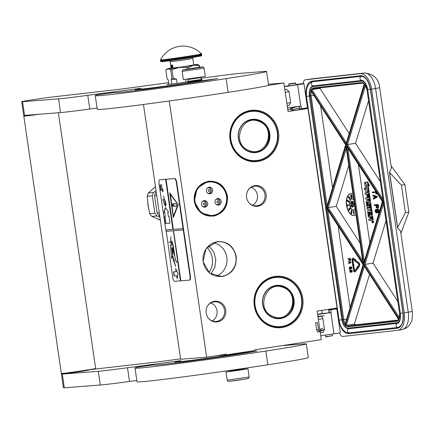 <?xml version="1.0" encoding="UTF-8"?>
<svg xmlns="http://www.w3.org/2000/svg" width="434" height="434" viewBox="0 0 434 434"><rect width="100%" height="100%" fill="white"/><g stroke="black" fill="none" stroke-linecap="round" stroke-linejoin="round"><path stroke-width="0.65" d="M216.327 276.149A17.409 16.541 85.5 0 0 226.83 257.313A17.409 16.541 85.5 0 0 213.702 242.774M208.271 181.211C218.514 180.701 224.904 185.687 227.438 196.168C228.007 206.942 223.32 213.626 213.376 216.208L200.882 212.882L194.215 201.257L197.275 188.139L208.271 181.211M208.228 181.493A17.409 16.541 -94.5 0 1 209.372 181.363A17.409 16.541 -94.5 0 1 227.09 196.211A17.409 16.541 -94.5 0 1 213.251 215.942A17.409 16.541 -94.5 0 1 212.107 216.072A17.409 16.541 -94.5 0 1 194.307 200.622A17.409 16.541 -94.5 0 1 208.228 181.493M217.081 241.597C227.324 241.087 233.714 246.073 236.248 256.554C236.812 267.328 232.125 274.011 222.186 276.594L209.693 273.268L203.02 261.642L206.085 248.525L217.081 241.597M217.038 241.879A17.409 16.541 -94.5 0 1 218.183 241.749A17.409 16.541 -94.5 0 1 235.901 256.597A17.409 16.541 -94.5 0 1 222.062 276.328A17.409 16.541 -94.5 0 1 220.917 276.458A17.409 16.541 -94.5 0 1 203.117 261.008A17.409 16.541 -94.5 0 1 217.038 241.879M268.418 84.207L283.863 82.992L268.288 85.379M307.57 108.543L288.024 111.538L283.863 82.992M298.983 106.346L299.531 109.639L297.133 110.068L292.462 110.675L292.115 107.35M287.747 109.618L290.411 109.411M304.207 108.326L306.773 108.12M306.8 108.305L302.731 108.929L306.843 108.603M216.864 355.63L226.282 354.887L254.948 350.498L254.85 349.809L321.301 339.632L317.135 311.086L336.681 308.091M169.26 100.965L206.638 357.198L226.185 354.204L226.282 354.887M302.748 298.277A25.801 24.51 85.5 0 0 274.787 276.463A25.801 24.51 85.5 0 0 254.275 305.704A25.801 24.51 85.5 0 0 282.236 327.518A25.801 24.51 85.5 0 0 302.748 298.277M254.877 185.643A10.405 9.884 85.5 0 0 247.874 190.559A10.405 9.884 85.5 0 0 248.823 202.586A10.405 9.884 85.5 0 0 257.883 206.237A10.405 9.884 85.5 0 0 266.156 194.443A10.405 9.884 85.5 0 0 254.877 185.643M214.467 301.277A10.405 9.884 85.5 0 0 207.463 306.192A10.405 9.884 85.5 0 0 208.407 318.214A10.405 9.884 85.5 0 0 217.467 321.865A10.405 9.884 85.5 0 0 225.74 310.071A10.405 9.884 85.5 0 0 214.467 301.277M278.519 132.218A25.801 24.51 85.5 0 0 250.559 110.404A25.801 24.51 85.5 0 0 230.047 139.645A25.801 24.51 85.5 0 0 258.008 161.459A25.801 24.51 85.5 0 0 278.519 132.218M206.638 357.198L180.636 359.244L143.464 104.469M301.88 298.397A25.107 23.854 85.5 0 0 276.328 276.973A25.107 23.854 85.5 0 0 254.709 305.617A25.107 23.854 85.5 0 0 280.266 327.041A25.107 23.854 85.5 0 0 301.88 298.397M247.776 190.732A9.852 9.358 -94.5 0 1 254.308 186.246A9.852 9.358 85.5 0 1 254.959 186.175A9.852 9.358 85.5 0 1 265.028 194.915A9.852 9.358 85.5 0 1 257.156 205.738A9.852 9.358 -94.5 0 1 256.505 205.814A9.852 9.358 -94.5 0 1 248.698 202.428M207.365 306.366A9.852 9.358 -94.5 0 1 213.897 301.88A9.852 9.358 85.5 0 1 214.548 301.804A9.852 9.358 85.5 0 1 224.617 310.549A9.852 9.358 85.5 0 1 216.74 321.366A9.852 9.358 -94.5 0 1 216.094 321.442A9.852 9.358 -94.5 0 1 208.287 318.062M277.651 132.332A25.107 23.854 85.5 0 0 252.1 110.914A25.107 23.854 85.5 0 0 230.487 139.558A25.107 23.854 85.5 0 0 256.038 160.981A25.107 23.854 85.5 0 0 277.651 132.332M207.083 247.554A19.074 18.119 -94.5 0 1 209.042 272.46M252.659 205.266A9.852 9.358 85.5 0 0 257.503 195.853A9.852 9.358 85.5 0 0 251.248 187.314M212.248 320.894A9.852 9.358 85.5 0 0 217.087 311.482A9.852 9.358 85.5 0 0 210.832 302.943M211 273.93L214.863 267.208L215.801 259.396L213.653 251.828L208.781 245.796M243.696 369.301L230.085 371.303M249.17 376.962C247.879 379.424 249.886 377.846 245.85 378.985L229.174 381.345C228.398 381.719 227.742 381.329 227.204 380.168L249.17 376.962L247.966 368.726L243.61 369.171M230.302 371.113L226.559 371.927L238.754 370.316L247.966 368.726M229.266 381.334C232.602 381.117 251.975 378.15 247.505 378.54M188.172 81.359L187.879 81.755L188.226 81.755L201.604 79.753L201.658 80.111M201.213 79.46L200.942 77.61L187.9 79.509L188.172 81.364L201.213 79.46L201.604 79.753M205.32 76.411L183.36 79.612L182.155 71.377L204.121 68.176L205.32 76.411M202.06 67.004C206.524 66.614 187.152 69.581 183.815 69.803C179.351 70.194 198.723 67.227 202.06 67.004M189.029 69.001L197.058 67.807L189.029 69.001M325.576 336.686L332.439 335.688L325.891 336.925L325.354 335.167M332.439 335.688L332.216 334.164M291.29 109.981C290.162 109.531 290.086 108.934 291.073 108.191C292.201 108.646 292.277 109.243 291.29 109.981L291.29 109.981C290.162 109.531 290.086 108.934 291.073 108.191L291.073 108.191C292.201 108.646 292.277 109.243 291.29 109.981L299.498 108.088M292.218 108.05L297.952 106.504M353.683 265.076L354.442 270.263A0.678 0.369 -99.1 0 0 354.73 270.838A0.678 0.369 80.9 0 1 354.567 270.946A0.678 0.369 80.9 0 1 354.556 270.952A0.678 0.369 80.9 0 1 354.095 270.317L353.336 265.114L353.612 265.087L352.902 263.937L352.489 264.99L352.766 264.957L353.558 270.377A1.676 0.911 -99.1 0 0 354.703 271.939A1.676 0.911 -99.1 0 0 354.724 271.934A1.676 0.911 -99.1 0 0 355.126 271.662L357.437 268.434L357.041 267.61L354.73 270.838M355.05 271.885A1.676 0.911 -99.1 0 0 355.072 271.879A1.676 0.911 -99.1 0 0 355.468 271.608L357.779 268.375L357.567 267.935M322.57 332.737L324.502 329.683L322.901 318.702C322.332 316.853 321.285 316.077 319.755 316.375M286.218 89.252L286.619 89.209L289.082 91.666L285.214 92.247M286.814 103.221L290.682 102.646L289.082 91.666M290.682 102.646L288.784 105.69A2.772 2.772 0 0 1 287.129 105.375M339.643 332.981A4.855 2.631 -99.1 0 0 342.735 336.437L397.642 330.317A16.649 9.011 -99.1 0 0 397.869 330.285A16.649 9.011 -99.1 0 0 404.2 312.849L371.569 89.149A16.649 9.011 -99.1 0 0 360.198 73.677L305.737 79.731M305.872 79.71L305.297 79.802A4.855 2.631 -99.1 0 0 305.227 79.807A4.855 2.631 -99.1 0 0 303.295 83.86L303.979 83.784L307.484 107.8L301.494 108.76L301.093 106.015L287.503 107.941M320.737 335.759L340.316 332.873L336.817 308.856L336.068 308.937L335.959 308.205M306.849 108.657L306.74 107.92M305.297 79.802L360.198 73.677M284.4 86.67L303.979 83.784M301.494 108.76L299.628 108.967L299.238 106.308M336.057 308.883L328.956 310.022L329.357 312.768L322.202 313.587M336.817 308.856L328.956 310.022M336.014 308.574L328.641 309.659M328.657 309.767L336.046 308.78M330.827 309.816L331.223 312.561L329.357 312.768M317.634 314.487L331.223 312.561M303.29 83.8L288.968 85.769M295.831 84.766L303.29 83.697M303.29 83.485L295.804 84.587M288.952 85.666L284.362 86.437M400.897 233.28L408.871 212.042L404.868 184.596L391.05 165.788M400.593 231.176L397.549 227.779L389.472 172.401L391.381 168.056L379.663 87.739C378.953 79.026 373.907 74.111 364.533 72.993A9.016 7.579 -96.4 0 0 364.234 73.031A16.649 9.011 -99.1 0 1 375.6 88.503L379.663 87.739M318.084 317.558A2.772 2.772 0 0 1 320.216 316.272L320.064 316.288M322.191 313.484L317.601 314.254M364.533 72.993L311.872 78.863A9.016 7.579 -96.4 0 0 311.569 78.907L305.227 79.807M404.868 184.596L401.412 185.15L389.472 172.401M408.871 212.042L405.421 212.595L401.412 185.15M397.549 227.779L405.421 212.595M389.64 172.629L397.647 227.524M382.647 201.544L363.681 263.4L346.538 145.884L382.576 201.577M347.634 147.582L346.538 145.884M347.081 147.017L382.397 201.593L363.681 263.4M362.965 261.751L363.209 263.449L327.171 207.756L346.066 145.938L363.209 263.449M360.155 243.262L336.258 206.334L327.171 207.756M346.31 147.609L346.066 145.938M345.893 144.744L326.514 207.832L327.567 209.394M345.822 144.782L310.635 90.408L345.643 144.793L326.514 207.832M363.372 264.588L344.856 324.979L363.122 264.637L327.014 208.83M398.607 319.467L363.714 265.25L398.841 319.527A7.628 4.128 -99.1 0 1 396.567 321.361L348.014 326.775A7.628 4.128 -99.1 0 1 345.296 325.5L354.383 324.079L369.524 274.527M397.707 301.288L373.012 263.129L363.925 264.55L399.112 318.93L399.578 313.353L366.942 89.654A7.628 4.128 -99.1 0 0 364.891 84.353L366.942 89.654L383.032 199.938M383.482 203.036L383.233 201.506L346.44 144.712L364.891 84.353M380.222 181.45L355.527 143.291L346.44 144.712M383.233 201.506L383.021 200.644M364.245 83.93L346.034 144.088L364.451 83.833A7.628 4.128 -99.1 0 0 361.734 82.563L313.18 87.977A7.628 4.128 -99.1 0 0 310.907 89.805L319.994 88.384L349.126 133.395M369.801 242.79L358.375 164.475M336.258 206.334L348.79 165.343M320.639 106.156L332.531 187.683M338.119 226L350.016 307.522M354.383 324.079A6.939 3.754 -99.1 0 0 356.319 324.74L398.081 320.08M373.012 263.129L385.962 220.77M355.527 143.291L368.477 100.932M320.52 87.825A6.939 3.754 -99.1 0 0 319.994 88.384M373.142 222.713A0.89 0.483 -99.1 0 0 373.153 222.713A0.89 0.483 -99.1 0 0 373.49 221.769A0.89 0.483 -99.1 0 0 372.882 220.955A0.89 0.483 -99.1 0 0 372.871 220.96A0.89 0.483 -99.1 0 0 372.86 220.96L372.296 221.052A0.89 0.483 -99.1 0 0 371.96 221.991A0.89 0.483 -99.1 0 0 372.562 222.805A0.89 0.483 -99.1 0 0 372.578 222.805A0.89 0.483 -99.1 0 0 372.914 221.861A0.89 0.483 -99.1 0 0 372.307 221.047A0.89 0.483 -99.1 0 0 372.296 221.052M372.936 220.06L372.942 220.06A0.553 0.298 -99.1 0 0 373.153 219.474L372.616 215.801L368.96 216.023L368.504 212.128L369.345 212.036L369.692 214.439L370.419 214.358L370.066 211.955L370.679 211.884L371.227 214.846L371.878 214.77L370.18 203.155A0.553 0.298 -99.1 0 0 369.806 202.64L368.298 202.808A0.553 0.298 -99.1 0 0 368.081 203.389L368.352 206.009L367.484 205.895L366.947 202.217L369.67 201.707A0.553 0.298 -99.1 0 0 369.887 201.121L368.726 193.157A0.553 0.298 -99.1 0 0 368.347 192.642L364.929 193.027L365.119 194.356L366.735 194.177L367.18 197.204L367.902 197.123L367.462 194.096L368.216 194.22L368.705 197.573L365.64 197.915L365.835 199.244L367.452 199.065L367.706 200.806L366.388 200.953A0.553 0.298 -99.1 0 0 366.166 201.539L366.958 206.937A0.553 0.298 -99.1 0 0 367.332 207.452L369.079 207.257A0.553 0.298 -99.1 0 0 369.296 206.676L369.025 204.056L369.67 204.192L370.202 207.821L367.137 208.163L367.327 209.492L370.392 209.15L370.587 210.485L367.82 210.788A0.553 0.298 -99.1 0 0 367.603 211.374L368.39 216.772A0.553 0.298 -99.1 0 0 368.77 217.288L370.088 217.141L370.283 218.47A0.553 0.298 80.9 0 1 370.072 219.051L368.743 219.203L368.938 220.532L370.446 220.363A0.83 0.45 -99.1 0 0 370.457 220.363A0.83 0.45 -99.1 0 0 370.772 219.49A0.83 0.45 -99.1 0 0 371.341 220.266L372.361 220.152A0.553 0.298 -99.1 0 0 372.578 219.566L372.041 215.893L369.101 216.219M370.468 220.363L371.021 220.271A0.83 0.45 -99.1 0 0 371.032 220.271A0.83 0.45 -99.1 0 0 371.151 220.217M370.153 219.018L368.743 219.203M368.395 210.696A0.553 0.298 -99.1 0 0 368.385 210.702L370.587 210.452M370.197 207.794L367.137 208.163M369.551 204.002L368.949 204.273M369.654 207.164L369.659 207.164A0.553 0.298 -99.1 0 0 369.871 206.584L369.524 204.181M367.701 200.779L366.963 200.861A0.553 0.298 -99.1 0 0 366.947 200.866L366.377 200.958M368.699 197.546L365.64 197.915M367.902 197.123L368.477 197.031L368.043 194.031M370.245 201.615L369.681 201.702L370.251 201.609A0.553 0.298 -99.1 0 0 370.462 201.029L369.301 193.065A0.553 0.298 -99.1 0 0 368.922 192.55L364.929 193.027M367.549 201.94L366.947 202.217M368.401 205.976L368.059 205.803L367.522 202.125M368.873 202.716A0.553 0.298 -99.1 0 0 368.862 202.716L369.806 202.64M371.878 214.77L372.453 214.678L370.761 203.063A0.553 0.298 -99.1 0 0 370.381 202.548M370.419 214.358L370.994 214.266L370.647 211.89M369.03 212.069L368.423 212.345M369.676 216.127L368.998 212.253M368.482 191.502L367.479 184.634L368.862 185.768L369.437 185.676L367.641 181.911L364.62 182.28L366.128 183.517L367.131 190.39L368.482 191.502L369.057 191.41L368.151 185.182M365.564 188.785L364.88 188.215L364.3 188.307L366.09 192.056L368.526 191.785L367.018 190.548L366.014 183.674L364.658 182.562L365.661 189.425L364.3 188.307M368.526 191.785L369.101 191.692L368.802 191.448M375.524 190.976L375.638 191.752L372.301 192.126L372.388 192.734L375.73 192.365L375.963 193.987L376.365 193.944L376.05 191.785M376.365 193.944L376.707 193.889L376.506 192.49M373.338 199.233L377.184 197.134L377.065 196.325L372.746 195.17L372.833 195.783L373.848 196.081L374.146 198.11L373.251 198.62L373.338 199.233L376.837 197.193L376.717 196.38L372.746 195.17M377.575 208.353L378.6 207.398L378.247 204.441L374.168 204.913L374.254 205.526L375.925 205.336L376.343 207.664L377.575 208.353L378.253 207.452L377.9 204.501L374.168 204.913M378.133 212.725L378.849 212.421L379.207 211.559L378.996 210.137L378.405 209.378L377.39 209.302L376.858 210.083L376.028 209.351L375.421 209.622L375.144 211.613L376.321 213.029L377.157 212.112L377.895 212.752L378.502 212.476L378.86 211.613L378.654 210.192L378.057 209.432L377.39 209.302M376.56 213.002L377.385 212.427M377 209.714L375.79 209.378M352.961 193.971A11.1 6.005 -99.1 0 0 350.846 193.548A11.1 6.005 -99.1 0 0 350.694 193.569A11.1 6.005 -99.1 0 0 346.495 205.336A11.1 6.005 -99.1 0 0 354.052 215.508A11.1 6.005 -99.1 0 0 354.204 215.486A11.1 6.005 -99.1 0 0 355.978 214.635M358.137 268.136L359.385 266.134A1.969 1.063 -99.1 0 0 358.891 262.771L355.951 260.671L355.804 261.556L358.403 263.709A0.971 0.526 80.9 0 1 358.641 265.369L357.545 266.899L357.35 266.487L357.35 267.859L358.137 268.136L357.941 267.724L359.037 266.194A1.969 1.063 -99.1 0 0 358.544 262.825L355.951 260.671M357.768 266.59L357.35 266.487M353.021 259.255A0.678 0.369 -99.1 0 0 352.923 259.858L352.576 259.917A0.678 0.369 80.9 0 1 352.837 259.201A0.678 0.369 80.9 0 1 353.043 259.272L355.11 260.98L355.034 261.425L355.717 260.986L355.327 259.657L355.256 260.096L353.189 258.387A1.676 0.911 -99.1 0 0 352.679 258.219A1.676 0.911 -99.1 0 0 352.039 259.977L352.582 263.682L353.119 263.622L352.576 259.917M353.119 263.622L353.46 263.563L352.923 259.858M355.305 259.798L353.531 258.333A1.676 0.911 -99.1 0 0 353.021 258.159A1.676 0.911 -99.1 0 0 352.853 258.219M355.988 260.666L355.674 259.603L355.327 259.657M355.034 261.425L355.885 261.046M353.612 265.087L353.96 265.028L353.249 263.883L352.902 263.937M349.896 260.758L350.65 260.183L350.45 258.485L347.867 258.789L347.916 259.141L348.92 259.027L349.164 260.367L349.896 260.758L350.303 260.237L350.108 258.539L347.867 258.789M348.589 263.747L351.041 262.51L350.97 262.044L348.247 261.414L348.903 261.935L349.077 263.102L348.589 263.747L350.694 262.565L350.623 262.098L348.247 261.414M350.233 269.02L351.014 268.32L350.699 267.192L351.198 267.664L351.073 268.809L351.372 268.537L351.166 267.138L350.021 266.91L349.207 267.653L349.522 268.803L350.233 269.02L350.667 268.375L350.298 267.176L350.688 267.192M351.073 268.809L351.719 268.483L351.697 267.355L351.041 266.839L350.021 266.91M349.723 269.845L350.021 269.498L349.441 269.579L349.723 269.845L349.441 269.579M350.715 272.346L351.502 271.646L351.187 270.518L351.681 270.99L351.556 272.129L351.855 271.863L351.654 270.463L350.504 270.236L349.69 270.973L350.005 272.129L350.715 272.346L351.155 271.7L350.786 270.496L351.177 270.512M351.556 272.129L352.202 271.803L352.18 270.68L351.524 270.16L350.504 270.236M372.616 215.801L372.041 215.893M367.641 181.911L364.62 182.28M368.862 185.768L367.066 182.003M375.638 191.752L372.301 192.126M377.184 197.134L376.837 197.193M377.065 196.325L376.717 196.38M378.247 204.441L377.9 204.501M378.605 206.877L378.258 206.937M378.6 207.398L378.253 207.452M378.421 207.826L378.074 207.886M378.144 208.168L377.802 208.222M377.976 209.221L377.629 209.275M378.405 209.378L378.057 209.432M378.687 209.655L378.339 209.709M378.996 210.137L378.654 210.192M379.153 210.636L378.806 210.691M379.213 211.043L378.866 211.098M379.207 211.559L378.86 211.613M379.039 212.09L378.698 212.145M378.849 212.421L378.502 212.476M377.271 212.703L376.929 212.758M376.37 209.297L376.028 209.351M376.799 209.454L376.452 209.508M350.808 193.553A11.1 6.005 -99.1 0 0 346.739 205.407A11.1 6.005 -99.1 0 0 354.28 215.47A11.1 6.005 -99.1 0 0 354.318 215.465M358.289 267.669L357.941 267.724M357.779 268.375L357.437 268.434M357.35 267.561L357.041 267.61M350.45 258.485L350.108 258.539M350.656 259.885L350.309 259.939M350.65 260.183L350.303 260.237M350.542 260.433L350.195 260.487M350.379 260.628L350.032 260.682M351.041 262.51L350.694 262.565M350.97 262.044L350.623 262.098M350.797 268.82L350.45 268.874M350.699 266.818L350.352 266.872M351.041 266.839L350.694 266.894M351.296 266.926L350.949 266.981M351.513 267.084L351.166 267.138M351.697 267.355L351.35 267.415M351.79 267.642L351.442 267.697M351.822 267.876L351.475 267.93M351.817 268.174L351.469 268.228M351.719 268.483L351.372 268.537M351.551 268.679L351.204 268.733M350.889 267.447L350.542 267.501M350.976 267.735L350.634 267.789M351.019 268.028L350.672 268.082M351.014 268.32L350.667 268.375M350.916 268.63L350.569 268.684M350.021 269.498L349.679 269.557M351.28 272.145L350.938 272.199M351.182 270.143L350.84 270.198M351.524 270.16L351.182 270.219M351.779 270.252L351.437 270.306M351.996 270.404L351.654 270.463M352.18 270.68L351.838 270.735M352.272 270.968L351.925 271.022M352.305 271.201L351.963 271.255M352.299 271.5L351.958 271.554M352.202 271.803L351.855 271.863M352.034 272.004L351.692 272.058M351.372 270.773L351.025 270.827M351.464 271.06L351.117 271.114M351.507 271.348L351.16 271.407M351.502 271.646L351.155 271.7M351.399 271.955L351.052 272.01M372.817 222.192L372.16 222.365L372.405 221.986L372.046 221.611L372.725 221.535L372.817 222.192M371.086 218.942L370.81 217.06L371.537 216.978L371.781 218.655L371.086 218.942L371.661 218.85L371.39 216.995M368.428 200.725L368.173 198.984L368.927 199.108L369.122 200.443L368.428 200.725L369.003 200.633L368.754 198.918M374.45 197.975L374.179 196.146L376.457 196.819L374.45 197.975M376.403 205.287L377.596 205.152L377.873 207.083L377.488 207.745L376.81 207.512L376.403 205.287M375.486 210.647L375.86 209.882L376.462 210.127L376.761 212.155L376.245 212.524L375.882 212.253L375.47 211.065L375.936 210.17L375.589 210.224M378.448 211.553L377.9 212.237L377.336 211.678L377.157 210.463L377.547 209.801L378.269 210.338L378.448 211.553M353.829 199.895A5.55 3.005 -99.1 0 0 351.876 199A5.55 3.005 -99.1 0 0 351.8 199.011A5.55 3.005 -99.1 0 0 349.701 204.897A5.55 3.005 -99.1 0 0 353.482 209.98A5.55 3.005 -99.1 0 0 353.558 209.969A5.55 3.005 -99.1 0 0 355.11 208.689M353.84 214.282L354.187 214.222L354.258 211.743L353.564 211.857L353.281 210.859L353.84 214.282L354.03 211.781M353.797 211.819L353.401 210.837M351.502 213.631L351.985 211.873L351.236 211.727L351.41 210.539L351.844 211.315L351.545 210.202L351.09 211.098L351.166 212.047L351.605 212.166L351.453 213.224L350.884 212.785L350.835 213.116L351.502 213.631L351.616 211.808M351.48 213.029L350.884 212.785M351.844 211.315L351.985 210.398L351.442 210.192M351.578 211.852L351.334 210.626M348.952 210.3L350.222 208.884L350.184 208.022L349.538 208.011L349.061 209.128L349.478 209.573L349.082 209.958L348.746 209.183L348.697 210.175L349.11 210.219L349.88 209.193L350.07 208.396L349.695 207.935M349.088 205.374L349.283 205.119L347.086 204.75L347.292 206.031L347.314 204.929L349.088 205.374L347.281 204.718M347.292 206.031L347.721 205.966L347.563 204.994M348.29 200.741L347.683 200.128L347.178 200.242L347.113 200.698L348.421 202.098L348.974 201.978L348.779 201.143L347.319 200.172M348.768 202.179L349.213 201.55L348.258 200.747M349.489 199.081L349.826 199.412L349.896 198.886L348.887 196.738L348.464 196.526L348.383 197.079L349.039 198.387L349.37 197.79L349.755 198.891L349.37 198.946M349.723 199.456L350.146 199.13L349.923 198.208L349.115 196.7L348.567 196.483M351.177 198.289L351.518 198.219L350.596 194.861L351.177 198.289L350.596 194.861M351.795 198.202L352.213 197.882L352.24 196.786L351.92 195.029L351.328 194.839L351.545 197.904L351.909 198.132L352.028 197.188L351.442 194.768M349.202 258.995L349.918 258.919L349.847 260.405L349.441 260.275L349.202 258.995M349.256 263.02L349.104 261.973L350.471 262.353L349.256 263.02M350.14 268.733L349.489 268.272L349.782 267.29L350.384 267.756L350.14 268.733M350.623 272.058L349.978 271.597L350.271 270.615L350.867 271.082L350.623 272.058M372.811 222.127L372.486 222.175M372.459 222.316L372.16 222.365M372.746 221.693L372.367 221.741M372.741 221.671L372.074 221.774M374.775 197.785L374.547 196.255M377.558 207.702L376.994 207.696M377.341 207.636L376.81 207.512M377.151 207.452L376.685 207.213M377.027 207.159L376.75 205.244M375.936 210.17L376.153 209.899M376.538 212.427L375.882 212.253M376.229 212.199L375.665 211.868M376.012 211.808L375.529 211.466M375.871 211.412L375.47 211.065M375.811 211.005L375.833 210.593M378.15 212.118L377.634 212.058M377.976 212.004L377.336 211.678M377.683 211.624L377.195 211.282M377.542 211.228L377.135 210.875M377.482 210.821L377.504 210.409L377.157 210.463M377.504 210.409L377.683 209.975L377.336 210.029M351.86 199.005A5.55 3.005 -99.1 0 0 349.826 204.929A5.55 3.005 -99.1 0 0 353.596 209.964A5.55 3.005 -99.1 0 0 353.618 209.958M355.234 209.546L355.007 210.273L355.484 211.233M349.05 209.297L348.746 209.183M349.082 209.958L348.762 209.817M353.547 197.964L353.39 198.886L353.607 198.387M349.961 260.346L349.549 260.384M349.896 260.324L349.441 260.275M349.782 260.221L349.365 260.107M349.712 260.053L349.554 258.957M349.587 262.841L349.473 262.076M350.254 268.668L349.847 268.706M350.189 268.651L349.685 268.608M350.032 268.548L349.565 268.44M349.907 268.386L349.489 268.272M349.837 268.217L349.43 267.865M349.777 267.811L349.451 267.68M349.799 267.626L349.522 267.496M350.743 271.993L350.33 272.031M350.677 271.977L350.167 271.928M350.515 271.874L350.048 271.765M350.395 271.711L349.978 271.597M350.319 271.543L349.918 271.19M350.26 271.131L349.94 271.006M350.281 270.952L350.01 270.821M353.596 204.56L350.976 202.575L350.618 203.551L353.439 205.694L353.33 206.486L354.752 206.237L353.33 206.486M354.621 205.32L353.911 203.92L353.574 204.756L350.748 202.613M352.837 203.334L353.428 202.922L353.227 202.119L352.202 201.202L351.388 201.305L351.513 202.331L352.332 203.139L353.124 203.177L353.102 202.374L351.676 201.154M351.231 205.173L351.524 205.152L351.296 204.881L350.797 205.233L350.889 206.183L352.283 207.289L352.609 206.231L352.316 205.776L352.446 206.758L352.066 206.937L351.828 206.107L351.529 206.367L351.225 205.998L351.318 205.184M352.365 206.947L351.67 205.982M352.283 207.289L352.896 206.747L352.316 205.776M353.862 213.68L353.634 212.297L353.965 212.242L353.862 213.68M349.327 208.477L349.902 208.445L349.69 209.21L349.229 209.074L349.413 208.353M348.719 201.891L348.182 201.62L348.274 200.969L348.719 201.891M347.374 200.427L347.932 200.855L347.737 201.284L347.319 200.817L347.553 200.399M349.158 197.475L349.137 198.143L348.844 197.953L348.632 196.808L349.158 197.475M351.307 195.783L351.388 195.202L351.659 195.354L351.893 197.622L351.649 197.763L351.453 197.172L351.345 195.349M372.497 221.725L372.546 222.072L372.632 221.709M354.719 206.014L353.683 203.958M351.426 204.891L351.063 204.919M351.551 204.94L351.193 204.929M351.296 206.139L350.998 206.031M351.372 206.242L351.068 206.177M351.529 206.367L351.139 206.28M351.573 206.372L351.301 206.4M353.932 212.671L353.634 212.297M349.62 209.28L349.332 209.28M349.565 209.248L349.229 209.074M348.676 201.897L348.328 201.843M348.556 201.805L348.182 201.62M348.41 201.582L348.117 201.43M347.889 201.23L347.612 201.257M347.84 201.219L347.531 201.197M347.759 201.159L347.417 201.04M347.65 201.002L347.319 200.817M349.191 198.05L348.844 197.953M349.077 197.915L348.741 197.796M348.969 197.758L348.681 197.676M348.909 197.638L348.605 197.475M348.833 197.437L348.54 197.253M351.871 197.703L351.578 197.616M351.806 197.578L351.453 197.172M351.681 197.134L351.388 196.732M351.616 196.7L351.334 196.222M351.562 196.184L351.54 195.745M352.706 202.027L352.994 202.803L352.565 203.036L351.513 201.68L351.947 201.452L352.706 202.027M352.896 203.003L352.565 203.036M352.799 202.998L352.321 202.895M352.549 202.857L352.039 202.683M352.267 202.645L351.806 202.461M352.034 202.423L351.589 202.108M351.817 202.07L351.524 201.924M316.147 322.668L315.545 322.701L316.717 329.797L317.894 329.536M316.722 322.44L317.325 322.408L318.751 330.307L318.209 330.138M295.283 82.927L288.968 83.849L295.597 83.165L288.735 84.163L289.001 85.992M275.937 145.086A24.695 23.458 -94.5 0 1 245.557 158.882A24.695 23.458 -94.5 0 1 232.201 126.809A24.695 23.458 85.5 0 1 262.581 113.014A24.695 23.458 85.5 0 1 275.937 145.086M268.874 142.135A16.714 15.879 85.5 0 0 259.83 120.424A16.714 15.879 85.5 0 0 239.264 129.761A16.714 15.879 -94.5 0 0 248.308 151.471A16.714 15.879 -94.5 0 0 268.874 142.135M276.095 145.195A24.971 23.724 -94.5 0 1 255.941 160.846A24.971 23.724 -94.5 0 1 231.87 126.712A24.971 23.724 85.5 0 1 252.024 111.061A24.971 23.724 85.5 0 1 276.095 145.195M268.543 142.037A16.438 15.619 85.5 0 0 252.691 119.567A16.438 15.619 85.5 0 0 239.427 129.869A16.438 15.619 -94.5 0 0 255.273 152.345A16.438 15.619 -94.5 0 0 268.543 142.037M253.586 119.675A16.438 15.619 85.5 0 0 251.98 119.638M256.141 152.09A16.438 15.619 -94.5 0 1 254.557 152.383M259.337 121.585C241.998 113.307 230.671 143.833 248.671 150.316C266.009 158.6 277.337 128.068 259.337 121.585M300.165 311.145A24.695 23.458 -94.5 0 1 269.785 324.941A24.695 23.458 -94.5 0 1 256.429 292.869A24.695 23.458 85.5 0 1 286.803 279.073A24.695 23.458 85.5 0 1 300.165 311.145M293.096 308.194A16.714 15.879 85.5 0 0 284.058 286.483A16.714 15.879 85.5 0 0 263.492 295.82A16.714 15.879 -94.5 0 0 272.536 317.531A16.714 15.879 -94.5 0 0 293.096 308.194M300.323 311.254A24.971 23.724 -94.5 0 1 280.169 326.905A24.971 23.724 -94.5 0 1 256.093 292.776A24.971 23.724 85.5 0 1 276.252 277.12A24.971 23.724 85.5 0 1 300.323 311.254M292.766 308.097A16.438 15.619 85.5 0 0 276.919 285.626A16.438 15.619 85.5 0 0 263.65 295.928A16.438 15.619 -94.5 0 0 279.496 318.404A16.438 15.619 -94.5 0 0 292.766 308.097M277.814 285.735A16.438 15.619 85.5 0 0 276.208 285.697M280.364 318.155A16.438 15.619 -94.5 0 1 278.785 318.442M283.559 287.65C266.226 279.366 254.899 309.892 272.899 316.375C290.232 324.659 301.565 294.133 283.559 287.65M216.203 199.168L216.203 199.168A2.772 2.637 -94.5 0 1 216.382 199.152L217.157 199.087A2.772 2.637 85.5 0 0 215.638 199.754M216.637 204.691A2.772 2.637 85.5 0 0 216.816 204.68L217.591 204.62A2.772 2.637 85.5 0 1 215.991 204.202M207.626 187.857A2.772 2.637 -94.5 0 1 207.81 187.835L208.586 187.776A2.772 2.637 85.5 0 0 207.067 188.437M208.065 193.374A2.772 2.637 85.5 0 0 208.244 193.369L209.02 193.309A2.772 2.637 85.5 0 1 207.419 192.886M202.662 201.246L202.662 201.246A2.772 2.637 -94.5 0 1 202.841 201.224L203.617 201.164A2.772 2.637 85.5 0 0 202.098 201.826M203.096 206.763A2.772 2.637 85.5 0 0 203.275 206.758L204.051 206.698A2.772 2.637 85.5 0 1 202.45 206.275M153.365 188.535A18.727 17.789 -94.5 0 1 155.47 186.761L148.374 192.956A20.669 19.639 85.5 0 0 147.685 194.589A20.669 19.639 85.5 0 0 147.137 196.282L152.318 195.87L154.846 213.181A20.669 19.639 -94.5 0 0 156.972 215.986L151.792 216.392L160.341 220.136M148.374 192.956L153.555 192.55A20.669 19.639 85.5 0 0 152.866 194.182A20.669 19.639 85.5 0 0 152.318 195.87M156.75 195.522L154.564 195.696A20.669 19.639 -94.5 0 1 155.112 194.003A20.669 19.639 -94.5 0 1 155.801 192.376L156.283 192.333M159.739 216.029L159.218 215.812L159.707 215.774M154.564 195.696L157.092 213.002L159.273 212.828M155.801 192.376L156.235 192.007M159.218 215.812A20.669 19.639 -94.5 0 1 157.092 213.002M159.913 217.217L156.972 215.986M151.792 216.392A20.669 19.639 -94.5 0 1 149.665 213.588L154.846 213.181M147.137 196.282L148.054 204.962L149.665 213.588M153.555 192.55L156.018 190.493M210.68 188.535A3.293 3.13 85.5 0 0 208.635 187.32M209.145 193.748A3.293 3.13 85.5 0 0 210.967 192.224M212.454 191.703A3.293 3.13 85.5 0 0 209.28 187.2A3.293 3.13 85.5 0 0 206.622 189.262A3.293 3.13 85.5 0 0 209.796 193.77A3.293 3.13 85.5 0 0 212.454 191.703M221.031 203.014A3.293 3.13 85.5 0 0 217.852 198.512A3.293 3.13 85.5 0 0 215.193 200.579A3.293 3.13 85.5 0 0 218.367 205.081A3.293 3.13 85.5 0 0 221.031 203.014M225.604 204.929A16.785 15.944 -94.5 0 1 204.957 214.304A16.785 15.944 -94.5 0 1 195.875 192.506A16.785 15.944 85.5 0 1 216.523 183.126A16.785 15.944 85.5 0 1 225.604 204.929M207.485 205.092A3.293 3.13 85.5 0 0 204.311 200.589A3.293 3.13 85.5 0 0 201.653 202.651A3.293 3.13 85.5 0 0 204.826 207.154A3.293 3.13 85.5 0 0 207.485 205.092M219.251 199.852A3.293 3.13 85.5 0 0 217.212 198.636M217.716 205.06A3.293 3.13 85.5 0 0 219.539 203.541M225.761 205.038A17.062 16.21 -94.5 0 1 211.993 215.736A17.062 16.21 -94.5 0 1 195.544 192.408A17.062 16.21 85.5 0 1 209.313 181.716A17.062 16.21 85.5 0 1 225.761 205.038M205.711 201.924A3.293 3.13 85.5 0 0 203.671 200.709M204.175 207.137A3.293 3.13 85.5 0 0 205.998 205.613M88.84 369.725L88.894 370.11L80.257 371.596L68.827 373.11L68.306 373.115L68.246 372.73M58.362 112.753L95.659 368.423A17.338 0.38 171.7 0 1 81.261 370.902A17.338 0.38 171.7 0 1 62.214 373.424A17.338 0.38 -8.3 0 1 61.34 373.43L23.805 116.106A17.338 0.38 -8.3 0 0 24.673 116.1A17.338 0.38 171.7 0 0 38.87 114.288M29.111 115.053A17.338 0.38 -8.3 0 0 23.805 116.106M36.261 114.495L30.64 114.934M114.061 92.458L114.202 92.399C113.448 93.071 122.469 92.225 141.272 89.849C159.517 87.522 187.092 83.588 207.566 80.323L217.434 78.581L197.904 81.315C169.32 85.889 134.415 90.294 135.283 89.491L135.441 90.581L135.479 89.42A61.731 1.345 -8.3 0 1 141.256 88.248L87.755 95.323L89.757 109.048L97.08 108.055M89.757 109.048A55.492 1.21 171.7 0 1 60.548 112.58L24.575 115.411L22.573 101.686L58.547 98.86A55.492 1.21 -8.3 0 0 87.755 95.323M168.631 82.677L134.48 87.31A55.492 1.21 171.7 0 1 112.601 90.093L52.856 96.934A17.338 0.38 -8.3 0 0 33.624 99.592A17.338 0.38 -8.3 0 0 21.7 101.697L23.702 115.422A17.338 0.38 -8.3 0 0 24.575 115.411M114.213 92.485L98.301 94.623A100.574 2.192 -8.3 0 0 95.268 95.616L97.27 109.341A100.574 2.192 -8.3 0 0 228.11 92.361A59.653 1.302 -8.3 0 0 268.565 85.21L266.557 71.485A59.653 1.302 -8.3 0 0 263.563 71.512L241.06 73.281A55.492 1.21 -8.3 0 0 211.852 76.818L201.04 78.283M21.7 101.697A17.338 0.38 -8.3 0 0 22.573 101.686M95.268 95.616A100.574 2.192 -8.3 0 0 226.109 78.635A59.653 1.302 -8.3 0 0 266.557 71.485M187.922 82.086L201.653 80.078M168.831 84.033A17.686 0.385 -8.3 0 0 167.139 84.451A17.686 0.385 -8.3 0 0 187.884 81.809M201.365 79.574A17.686 0.385 -8.3 0 0 202.141 79.346A17.686 0.385 -8.3 0 0 201.197 79.357M153.804 364.88L153.945 364.82C153.186 365.493 162.207 364.647 181.016 362.271C199.26 359.943 226.836 356.01 247.309 352.744L257.178 350.998L237.642 353.737C209.063 358.305 174.159 362.716 175.027 361.913L175.184 363.003L175.027 361.913M68.263 372.817A17.338 0.38 -8.3 0 0 61.444 374.119A17.338 0.38 -8.3 0 0 62.312 374.108L98.29 371.276A55.492 1.21 -8.3 0 0 127.498 367.744L129.5 381.47L136.824 380.477M129.5 381.47A55.492 1.21 171.7 0 1 100.292 385.001L64.313 387.833L62.312 374.108M61.444 374.119L63.445 387.839A17.338 0.38 -8.3 0 0 64.313 387.833M153.956 364.907L138.045 367.045A100.574 2.192 -8.3 0 0 135.012 368.037L137.014 381.763A100.574 2.192 -8.3 0 0 267.849 364.777A59.653 1.302 -8.3 0 0 308.303 357.627L306.301 343.907A59.653 1.302 -8.3 0 0 303.306 343.934L282.572 345.567M127.498 367.744L181 360.67A61.731 1.345 -8.3 0 0 175.222 361.842L175.021 361.907M180.582 358.869L174.224 359.726A55.492 1.21 171.7 0 1 152.345 362.515L92.599 369.35A17.338 0.38 -8.3 0 0 88.851 369.811M135.012 368.037A100.574 2.192 -8.3 0 0 265.847 351.057A59.653 1.302 -8.3 0 0 306.301 343.907M199.255 67.319L198.978 65.436A17.132 0.374 -8.3 0 0 199.331 65.35L197.503 64.449A15.261 0.331 -8.3 0 0 196.754 64.465L196.743 64.471A15.261 0.331 -8.3 0 0 193.71 64.796M188.964 68.789L188.73 67.189L193.7 65.241L198.978 65.436M186.105 82.069L185.714 79.422M187.304 69.049L187.07 67.444L179.367 67.438A15.261 0.331 -8.3 0 0 193.7 65.241A15.261 0.331 -8.3 0 0 197.503 64.449M171.972 69.576L179.367 67.438A15.261 0.331 -8.3 0 1 168.088 68.86L170.665 69.738A17.132 0.374 -8.3 0 0 171.972 69.576L173.247 78.315L176.459 79.053A15.955 0.347 171.7 0 1 171.137 79.726L171.94 78.483L170.665 69.738M177.083 83.35L176.459 79.053M171.766 84.039L171.137 79.726M168.088 68.86L165.815 70.118L167.09 78.863L168.235 79.954L168.88 84.364L168.235 79.948M199.613 67.275L199.331 65.35M188.73 67.189A17.132 0.374 171.7 0 1 187.07 67.444M173.247 78.315A17.132 0.374 171.7 0 1 171.94 78.483M171.061 68.1A15.261 0.331 -8.3 0 0 167.329 68.854A15.261 0.331 -8.3 0 0 168.077 68.86M171.077 68.219L184.374 66.646L193.727 64.916M200.416 53.925C209.926 53.089 168.674 59.404 161.567 59.876L160.531 59.876L160.564 61.02A20.81 0.456 171.7 0 0 161.611 61.01A20.81 0.456 171.7 0 0 184.472 57.988A20.81 0.456 171.7 0 0 201.745 55.015C200.465 56.198 203.996 55.199 197.877 56.523C190.195 57.885 171.609 60.689 162.316 61.601C161.128 61.834 160.547 61.639 160.564 61.02M200.15 55.807C209.4 54.993 169.271 61.14 162.365 61.595M170.996 65.171A1.389 0.434 -98.7 0 0 170.844 66.543L171.045 67.916L172.949 67.764L172.548 65.019L170.643 65.171L170.844 66.543A1.389 0.434 -98.7 0 0 171.479 67.878L172.949 67.764M171.045 67.916L171.479 67.878A1.389 0.434 -98.7 0 0 171.49 67.878A1.389 0.434 -98.7 0 0 171.712 66.473A1.389 0.434 -98.7 0 0 171.17 65.154M172.054 65.073A1.389 0.434 -98.7 0 0 171.886 66.462A1.389 0.434 -98.7 0 0 172.52 67.796A1.389 0.434 -98.7 0 0 172.526 67.796A1.389 0.434 -98.7 0 0 172.748 66.391A1.389 0.434 -98.7 0 0 172.179 65.062M172.249 65.1A1.389 0.434 -98.7 0 0 172.108 65.642M172.428 65.827L172.385 67.281A1.389 0.434 -98.7 0 0 172.651 67.709M171.208 65.181A1.389 0.434 -98.7 0 0 171.104 66.5A1.389 0.434 -98.7 0 0 171.142 66.727M171.284 67.243A1.389 0.434 -98.7 0 0 171.609 67.791M172.569 65.637L171.994 65.659L172.233 67.292L171.994 65.659M172.461 66.576L172.379 66.006M172.792 67.053L172.781 66.673M171.739 66.717L171.446 65.561L171.099 65.61L171.164 67.254L171.425 66.814L171.593 67.221L171.099 65.61M172.781 67.248L172.298 67.286M172.369 65.632L172.265 66.022M172.705 67.058L172.602 66.315M172.792 67.069L172.444 67.102M171.397 66.673L171.164 65.746L171.202 66.69M189.332 280.152L189.669 280.104A4.161 1.297 -98.7 0 0 189.696 280.098A4.161 1.297 -98.7 0 0 190.363 275.883L176.746 182.562A4.161 1.297 -98.7 0 0 174.853 178.542L160.168 179.698A4.161 1.297 -98.7 0 0 160.135 179.703A4.161 1.297 -98.7 0 0 160.108 179.709M159.777 179.763A4.161 1.297 -98.7 0 0 159.745 179.763A4.161 1.297 -98.7 0 0 159.077 183.978L165.788 229.955L173.171 229.353L165.864 179.264L160.168 179.698M183.262 229.966L173.546 230.731L180.853 280.825L189.278 280.163A4.161 1.297 -98.7 0 0 189.305 280.158A4.161 1.297 -98.7 0 0 189.973 275.943L176.356 182.622A4.161 1.297 -98.7 0 0 174.463 178.602L165.864 179.264M166.048 229.933L172.694 277.304A4.161 1.297 -98.7 0 0 174.587 281.319L180.853 280.803M161.773 184.824L160.048 184.96L160.846 190.45L161.144 188.627L162.728 191.974L163.054 189.989L161.475 186.642L161.773 184.824M169.992 223.184L168.989 216.322L168.343 216.371L167.741 212.253L168.625 212.183L165.419 207.561L163.835 212.562L164.719 212.492L165.321 216.609L164.67 216.658L165.674 223.521L169.992 223.184M163.623 195.918L165.679 205.065L166.043 204.474L165.511 206.296L164.481 204.354L163.168 200.003L163.39 198.973L163.135 199.895L162.815 199.559L165.522 206.383L166.027 204.387L165.663 204.978L163.623 195.918M166.027 204.354L164.708 199.428L166.054 204.354M165.604 179.302L172.911 229.396M166.038 179.269L173.345 229.358L183.067 228.593M178.266 204.68L169.732 192.859L173.334 217.559L178.266 204.68M166.249 231.289L173.372 230.725L180.68 280.82M173.546 230.731L183.528 229.928M180.419 280.858L173.372 230.725M177.143 278.883L178.011 273.588L175.634 268.548L176.085 271.651L173.481 271.852L174.083 275.986L176.687 275.78L177.143 278.883M175.265 259.212L175.341 259.782M173.199 253.695L172.927 245.546L173.47 246.984L174.387 255.42L174.094 250.944L175.19 259.044M175.255 259.494L175.303 259.787M171.869 249.051L172.385 248.915L171.788 249.246C173.052 253.619 172.396 260.644 174.669 262.76L174.446 262.662M171.712 258.002L172.721 255.664L175.651 266.465L174.387 262.673M176.931 262.684L175.119 259.234L176.931 262.684L175.244 259.038L173.226 245.481L171.935 241.038M171.685 245.454L170.432 244.993M171.783 245.177L170.719 242.009L170.931 236.66L170.671 241.939L168.891 242.08L170.692 242.08L171.766 245.281M165.989 231.327L173.112 230.769M161.144 188.627L162.799 191.535M160.309 184.938L160.987 189.593M165.674 223.521L169.987 223.163M164.936 216.642L165.934 223.483M165.321 216.609L164.719 212.492M163.835 212.562L164.98 212.454M165.555 207.555L164.095 212.524M167.741 212.253L168.62 212.166M170.063 193.32L170.166 194.025M173.421 216.349L173.524 217.06M176.687 275.78L177.284 278.026M174.083 275.986L176.947 275.742M173.746 271.836L174.343 275.943M176.085 271.651L176.02 269.362M172.96 245.449L173.437 246.832L173.03 245.329M171.766 249.067C171.593 247.196 171.766 247.147 172.282 248.932L171.766 249.067L172.282 248.932M171.897 249.23L172.412 249.045M171.642 247.461L172.721 255.664L171.555 247.407L173.177 253.7L173.079 245.503L171.853 241L171.625 245.487L170.356 245.004L171.669 258.48L172.58 255.686M168.907 242.221L170.736 242.058M170.378 193.993L178.092 204.674L173.378 216.354L170.378 193.993M170.117 194.031L178.092 204.674M177.832 204.712L173.378 216.354M172.222 203.904A1.248 0.391 -98.7 0 0 172.211 203.909A1.248 0.391 -98.7 0 0 172.01 205.184A1.248 0.391 -98.7 0 0 172.58 206.378A1.248 0.391 -98.7 0 0 172.591 206.378A1.248 0.391 -98.7 0 0 172.786 205.098A1.248 0.391 -98.7 0 0 172.222 203.904M176.312 204.137L175.998 203.47L173.399 203.676L173.806 206.421L176.399 206.215L176.312 204.137M172.352 203.958A1.248 0.391 -98.7 0 0 172.276 205.163A1.248 0.391 -98.7 0 0 172.71 206.28M173.616 203.66L174.067 206.378L176.443 206.193M243.371 368.455L243.425 368.829L237.957 369.773L230.714 370.728L230.329 370.359M354.442 270.263L354.095 270.317M355.468 271.608L355.126 271.662M318.35 319.381L322.901 318.702M324.502 329.683L319.95 330.361M401.672 329.672A16.649 9.011 -99.1 0 0 401.9 329.639A16.649 9.011 -99.1 0 0 408.231 312.203L404.2 312.849M403.083 312.974A14.566 7.888 80.9 0 1 397.338 328.256L348.784 333.67A14.566 7.888 80.9 0 1 338.84 320.135L306.203 96.435A14.566 7.888 80.9 0 1 311.948 81.153L360.502 75.738A14.566 7.888 80.9 0 1 370.446 89.274L403.077 312.957M371.569 89.149L375.6 88.503L408.231 312.203L412.3 311.444C412.544 317.341 412.159 320.856 411.155 321.99C409.571 324.675 409.251 327.475 401.9 329.639L397.869 330.285M362.059 80.404L362.01 80.409A0.694 0.58 83.6 0 0 361.533 81.191A9.016 4.883 80.9 0 1 367.69 89.567L400.322 313.267A9.016 4.883 80.9 0 1 396.768 322.733L348.214 328.147A9.016 4.883 80.9 0 1 342.057 319.766L309.312 96.071C308.997 89.86 310.332 86.453 313.321 85.845A9.711 5.257 80.9 0 1 313.451 85.823L362.01 80.409A2.072 1.741 -96.4 0 1 361.945 80.409C362.244 79.71 363.48 80.724 365.656 83.442L367.717 89.61L400.349 313.31L402.969 312.968C403.642 321.377 401.987 326.2 398.011 327.453A13.872 7.508 80.9 0 1 397.815 327.48L349.261 332.894A13.872 7.508 80.9 0 1 347.802 332.802M397.338 328.256A0.694 0.58 -96.4 0 1 397.815 327.48L398.19 327.42M348.784 333.67A0.694 0.58 -96.4 0 1 349.261 332.894L349.641 332.835M310.88 82.352A13.872 7.508 80.9 0 1 312.431 81.771A13.872 7.508 80.9 0 1 312.583 81.749A0.694 0.58 83.6 0 0 312.621 81.744L361.131 76.335A0.694 0.58 83.6 0 0 361.175 76.33M311.948 81.153A0.694 0.58 83.6 0 0 312.599 81.749L312.431 81.771M360.502 75.738A0.694 0.58 83.6 0 0 361.153 76.335L312.599 81.749M370.446 89.274L370.338 89.279C368.526 80.838 365.466 76.525 361.153 76.335M297.648 84.798L300.751 106.07M333.985 333.887L330.882 312.616M397.804 323.259A9.711 5.257 80.9 0 1 397.582 323.308A9.711 5.257 80.9 0 1 397.446 323.325A0.694 0.58 -96.4 0 1 396.768 322.733M397.398 323.33L348.893 328.739A0.694 0.58 -96.4 0 1 348.214 328.147M309.426 96.066A9.016 4.883 80.9 0 1 312.979 86.605A0.694 0.58 83.6 0 1 313.451 85.823L313.603 85.802M312.979 86.605L361.533 81.191M326.552 207.826L363.307 264.621M310.635 90.408A7.628 4.128 -99.1 0 0 310.169 95.985L342.806 319.684A7.628 4.128 -99.1 0 0 344.856 324.979M345.296 325.5L363.714 265.25M363.925 264.55L383.195 201.512M399.112 318.93A7.628 4.128 -99.1 0 0 399.578 313.353L383.276 202.374M346.034 144.088L310.907 89.805M364.267 260.894L347.818 148.162M362.732 260.942L328.223 207.609L346.316 148.417M327.773 210.007L343.755 319.549L342.806 319.684M346.473 319.115L343.755 319.549A6.939 3.754 -99.1 0 0 345.106 323.585M311.259 91.666A6.939 3.754 -99.1 0 0 311.118 95.849L327.106 205.434M313.701 95.437L310.169 95.985M346.386 325.218L364.332 266.503M346.403 325.212A6.939 3.754 -99.1 0 0 348.491 325.994L397.045 320.58A0.694 0.58 83.6 0 0 396.567 321.361M397.224 320.552L397.045 320.58A6.939 3.754 -99.1 0 0 397.143 320.569L398.607 319.446M356.319 324.74L348.491 325.994A0.694 0.58 83.6 0 0 348.014 326.775M399.361 317.542L364.978 264.409L383.488 203.844M382.804 199.13L347.493 144.571L365.515 85.612M362.406 83.154A0.694 0.58 -96.4 0 1 361.734 82.563M362.363 83.16L313.853 88.569A0.694 0.58 -96.4 0 1 313.18 87.977M346.283 142.699L312.041 89.789A6.939 3.754 -99.1 0 1 313.755 88.585A6.939 3.754 -99.1 0 1 313.815 88.574M373.153 219.474L372.578 219.566M369.871 206.584L369.296 206.676M366.963 200.861L366.388 200.953M368.922 192.55L368.347 192.642M369.301 193.065L368.726 193.157M370.462 201.029L369.887 201.121M368.059 205.803L367.484 205.895M368.2 205.998L367.625 206.09M370.761 203.063L370.18 203.155M369.535 215.931L368.96 216.023M358.891 262.771L358.544 262.825M359.385 266.134L359.037 266.194M353.531 258.333L353.189 258.387M313.456 85.818A2.072 1.741 -96.4 0 1 313.391 85.823A2.072 1.741 -96.4 0 1 311.438 84.033A2.072 1.741 -96.4 0 1 312.805 81.722M313.131 85.878L361.945 80.409A2.072 1.741 -96.4 0 1 359.998 78.641A2.072 1.741 -96.4 0 1 361.321 76.319M309.626 96.017L306.464 96.44L306.355 90.652L307.245 86.914L308.943 83.941L309.8 83.089L312.93 81.706M367.717 89.61L370.88 89.182M397.739 323.281L348.865 328.744C345.328 328.484 343.023 325.495 341.949 319.777L339.095 320.14L306.464 96.44M349.039 328.733A2.072 1.741 83.6 0 0 348.969 328.739A2.072 1.741 83.6 0 0 348.898 328.744A2.072 1.741 83.6 0 0 347.471 331.034A2.072 1.741 83.6 0 0 349.43 332.856A2.072 1.741 83.6 0 0 349.495 332.845M397.544 323.319A2.072 1.741 83.6 0 0 397.522 323.325A2.072 1.741 83.6 0 0 397.452 323.33A2.072 1.741 83.6 0 0 396.025 325.619A2.072 1.741 83.6 0 0 397.983 327.442A2.072 1.741 83.6 0 0 398.054 327.431M318.225 330.133C319.413 330.578 319.511 331.169 318.518 331.907L318.453 331.923C317.775 332.308 317.2 331.598 316.717 329.797M252.338 119.735A16.302 15.483 85.5 0 0 252.208 119.741A16.302 15.483 85.5 0 0 248.394 120.56M250.874 152.03A16.302 15.483 85.5 0 0 254.763 152.242A16.302 15.483 85.5 0 0 254.894 152.231M259.364 120.836A16.302 15.483 85.5 0 0 252.469 119.724A16.302 15.483 85.5 0 0 244.223 123.039M246.36 150.235A16.302 15.483 85.5 0 0 248.129 151.108A16.302 15.483 85.5 0 0 255.024 152.22C270.935 151.922 274.505 126.126 259.396 120.842L252.469 119.724L248.47 120.533M250.684 119.865L251.97 119.762A16.302 15.483 85.5 0 0 251.725 119.779A16.302 15.483 85.5 0 0 250.141 119.996M252.686 152.318A16.302 15.483 85.5 0 0 254.286 152.28A16.302 15.483 85.5 0 0 254.525 152.258L253.244 152.361M276.561 285.794A16.302 15.483 85.5 0 0 276.431 285.805A16.302 15.483 85.5 0 0 272.623 286.619M275.096 318.095A16.302 15.483 85.5 0 0 278.991 318.301A16.302 15.483 85.5 0 0 279.122 318.29M283.586 286.896A16.302 15.483 85.5 0 0 276.691 285.784A16.302 15.483 85.5 0 0 268.445 289.104M270.588 316.294A16.302 15.483 85.5 0 0 272.351 317.173A16.302 15.483 85.5 0 0 279.252 318.285C295.158 317.981 298.733 292.185 283.624 286.901L276.691 285.784L272.698 286.592M274.912 285.925L276.192 285.822A16.302 15.483 85.5 0 0 275.953 285.843A16.302 15.483 85.5 0 0 274.364 286.055M276.908 318.377A16.302 15.483 85.5 0 0 278.509 318.339A16.302 15.483 85.5 0 0 278.747 318.323L277.467 318.42M217.407 202.792L217.51 202.846C218.975 202.743 219.268 202.076 218.383 200.833L218.275 200.785C216.81 200.888 216.523 201.555 217.407 202.792M218.335 199.277A2.772 2.637 85.5 0 0 217.157 199.087L218.671 199.423C220.803 201.691 220.445 203.421 217.591 204.62M208.835 191.481L208.938 191.53C210.403 191.427 210.696 190.759 209.806 189.522L209.703 189.468C208.239 189.571 207.951 190.238 208.835 191.481M209.758 187.965A2.772 2.637 85.5 0 0 208.586 187.776L210.099 188.106C212.231 190.374 211.868 192.11 209.02 193.309M203.866 204.87L203.969 204.919C205.434 204.815 205.727 204.148 204.843 202.911L204.734 202.857C203.269 202.96 202.982 203.627 203.866 204.87M204.794 201.354A2.772 2.637 85.5 0 0 203.617 201.164L205.13 201.495C207.262 203.763 206.904 205.499 204.051 206.698M208.711 187.77L208.249 187.472M209.893 188.003A2.083 1.975 85.5 0 0 209.676 187.808A14.566 13.839 85.5 0 0 209.226 187.466M160.244 220.098A18.727 17.789 -94.5 0 1 157.976 219.148M148.368 206.98A18.727 17.789 -94.5 0 1 147.777 202.917M199.683 81.559L199.607 81.044M197.975 81.82L197.904 81.315M138.158 88.845L138.104 88.498M58.547 98.86L60.548 112.58M228.11 92.361L226.109 78.635M239.427 353.981L239.351 353.466M237.718 354.242L237.642 353.737M177.897 361.267L177.848 360.92M98.29 371.276L100.292 385.001M267.849 364.777L265.847 351.057M160.531 59.876A25.389 25.389 0 0 1 201.452 53.908L201.642 54.293A20.81 0.456 171.7 0 1 184.363 57.266A20.81 0.456 171.7 0 1 161.508 60.293A20.81 0.456 171.7 0 1 160.461 60.304M169.52 60.771L170.133 61.731L170.708 61.726L183.278 60.06L192.783 58.422L193.092 57.337M174.853 178.542L174.463 178.602M176.746 182.562L176.356 182.622M190.363 275.883L189.973 275.943M173.177 253.7L172.971 245.232M243.425 368.829L243.658 369.307M230.383 370.734L230.058 371.314L230.573 371.2M227.204 380.168L226.006 371.933M187.879 81.755L187.927 82.118M187.9 79.509L187.423 79.048M200.942 77.61L201.267 77.03M182.155 71.377C183.441 68.914 181.439 70.492 185.475 69.359L202.152 66.999C202.928 66.624 203.584 67.015 204.121 68.176M322.234 313.809L321.735 310.381M329.102 312.811L328.592 309.334M292.494 109.921L291.23 109.986M292.228 108.131L291.133 108.185M354.724 271.934L355.072 271.879M286.256 89.247A2.772 2.772 0 0 0 284.883 89.995M402.969 312.979L370.338 89.279M400.582 231.127L412.3 311.444M320.205 332.108A2.772 2.772 0 0 0 322.777 332.688M309.312 96.071L341.949 319.777M362.954 262.456L346.104 146.947M313.755 88.585L362.385 83.16L364.251 83.941M372.578 222.805L373.153 222.713M370.457 220.363L371.032 220.271M352.679 258.219L353.021 258.159M398.249 327.404L349.43 332.856C344.319 332.471 344.905 331.207 342.958 329.645C340.961 327.117 339.676 323.948 339.095 320.14M400.349 313.31C401.141 320.666 398.531 323.612 397.587 323.314L348.838 328.744M322.82 328.305L319.82 329.482M323.482 329.981L318.702 331.858M317.894 316.294L324.269 315.8M288.968 83.849L288.735 84.163M295.597 83.165L295.863 84.993M253.532 161.036L255.941 160.846M249.615 111.25L252.024 111.061M250.955 152.052L255.024 152.22M277.76 327.095L280.169 326.905M273.838 277.31L276.252 277.12M275.178 318.111L279.252 318.285M209.942 188.025L209.28 187.488M160.347 220.168L157.173 218.807M148.694 208.83L147.549 200.969M152.475 189.295L155.464 186.691M208.803 215.986L211.993 215.736M206.128 181.965L209.313 181.716M167.329 68.854L166.412 69.576M201.642 54.293L201.745 55.015M192.783 58.422L193.754 65.105M170.133 61.731L171.104 68.409M159.745 179.763L160.135 179.703M189.305 280.158L189.696 280.098"/></g></svg>
